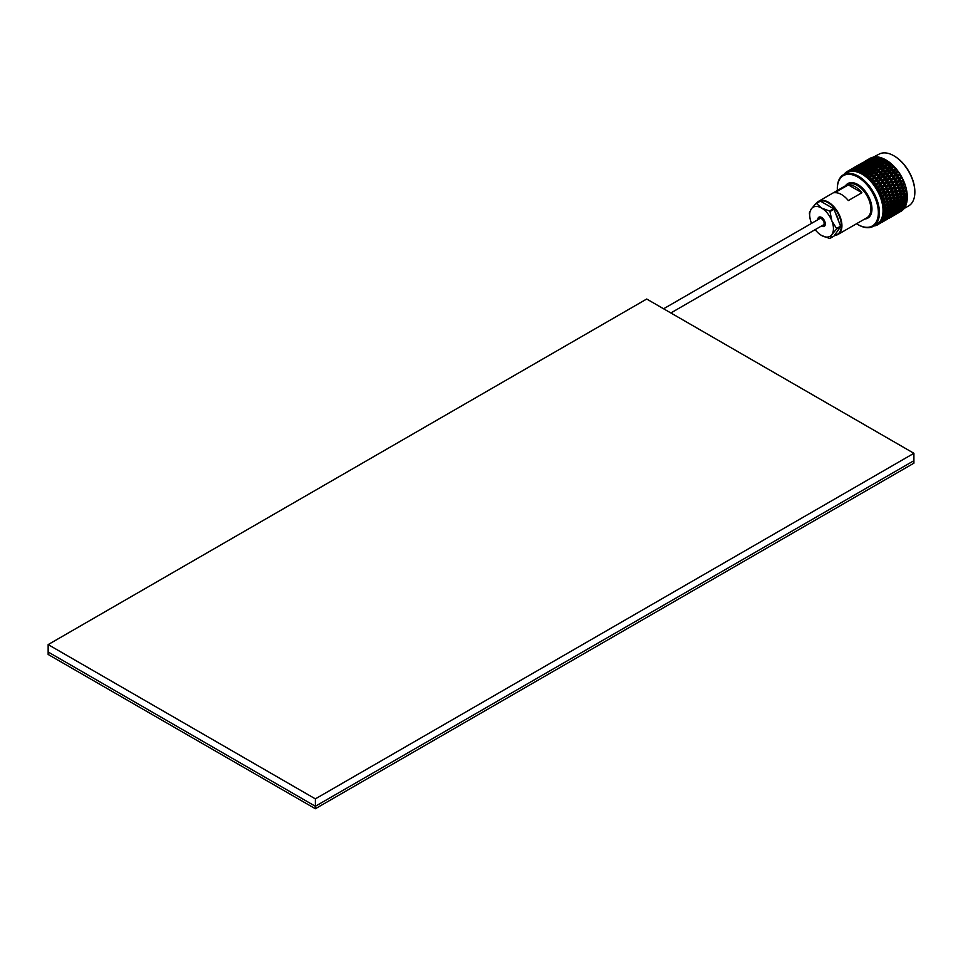 <?xml version="1.0" encoding="UTF-8"?>
<svg xmlns="http://www.w3.org/2000/svg" width="963" height="963" viewBox="0 0 963 963"><rect width="100%" height="100%" fill="white"/><g stroke="black" fill="none" stroke-linecap="round" stroke-linejoin="round"><path stroke-width="1.44" d="M913.911 453.296L913.911 460.699L315.358 806.272L48.15 651.999L48.15 654.467L315.358 808.739L913.911 463.167L913.911 460.699L315.358 806.272L48.15 651.999L48.15 644.596L646.703 299.024L913.911 453.296L315.358 798.869L48.15 644.596M315.358 798.869L315.358 808.739M663.591 308.774L819.754 218.625A3.623 2.095 60 0 1 821.559 218.806A3.623 2.095 60 0 1 823.931 221.996A3.623 2.095 60 0 1 823.377 224.909L670.85 312.963M817.816 219.733A5.309 3.058 60 0 1 817.816 219.6A5.309 3.058 60 0 1 821.559 217.433A5.309 3.058 60 0 1 825.315 223.922A5.309 3.058 60 0 1 821.439 226.016M821.848 217.614A4.538 2.612 -120 0 0 819.838 217.518A4.538 2.612 -120 0 0 818.935 219.095M809.967 218.011L809.414 213.389A19.2 11.087 -120 0 1 809.414 213.1A19.2 11.087 -120 0 1 809.414 212.823L811.279 208.971A16.792 9.702 -120 0 0 809.69 214.905A16.792 9.702 -120 0 0 809.967 218.011A16.792 9.702 -120 0 0 811.279 222.682A16.792 9.702 -120 0 0 811.544 223.356M856.552 223.729A29.034 16.756 -120 0 0 857.84 224.523A29.034 16.756 -120 0 0 878.364 212.667A29.034 16.756 -120 0 0 857.84 177.108A29.034 16.756 -120 0 0 837.316 188.965A29.034 16.756 -120 0 0 837.353 190.481M837.316 188.965L837.316 188.339A29.805 17.202 60 0 1 843.48 174.7A29.805 17.202 60 0 1 866.447 182.681A29.805 17.202 60 0 1 879.46 212.667A29.805 17.202 60 0 1 873.285 226.317A29.805 17.202 60 0 1 858.382 224.836A29.805 17.202 60 0 1 858.105 224.68M894.049 155.898A29.034 16.756 60 0 1 894.326 156.054A29.034 16.756 60 0 1 914.85 191.613L914.85 192.239A29.805 17.202 -120 0 0 893.784 155.741A29.805 17.202 -120 0 0 878.882 154.261L873.61 156.981A30.72 17.731 -120 0 1 874.344 156.873L875.415 157.306M902.427 209.152L897.901 211.764L902.427 209.152L902.909 207.9L903.27 208.839L900.586 210.716L903.679 209.079A30.72 17.731 -120 0 0 904.149 208.489L908.675 205.877A29.805 17.202 -120 0 0 914.85 192.239M873.285 226.317L876.86 224.247A29.805 17.202 -120 0 0 883.035 210.608A29.805 17.202 -120 0 0 870.022 180.623A29.805 17.202 -120 0 0 847.055 172.63L843.48 174.7M873.381 225.511L874.211 225.968A30.72 17.731 -120 0 1 874.115 225.98L873.032 225.559M874.849 225.848A30.72 17.731 -120 0 0 875.499 225.691L876.246 225.161M877.967 224.668A30.72 17.731 -120 0 0 878.003 224.644L877.967 224.668A30.72 17.731 -120 0 1 877.919 224.692L876.751 224.343L877.365 224.981A30.72 17.731 -120 0 1 876.775 225.258L875.295 225.005L876.186 225.474A30.72 17.731 -120 0 1 876.101 225.511L874.97 225.125L875.499 225.691M878.533 224.319A30.72 17.731 -120 0 0 879.063 223.934L877.04 224.186L878.003 224.644M879.544 223.536A30.72 17.731 -120 0 0 879.616 223.476L883.95 220.984L879.544 223.536L878.352 223.247L879.063 223.934M880.086 223.043A30.72 17.731 -120 0 0 880.543 222.561L878.605 223.031L879.616 223.476M880.964 222.068A30.72 17.731 -120 0 0 881.025 221.984L885.358 219.504L880.964 222.068L879.737 221.839L880.543 222.561M881.422 221.466A30.72 17.731 -120 0 0 881.807 220.876L879.953 221.562L881.025 221.984M882.144 220.298A30.72 17.731 -120 0 0 882.192 220.202L886.538 217.734L883.902 219.672L880.904 220.13L881.807 220.876M882.517 219.576A30.72 17.731 -120 0 0 882.818 218.914L881.073 219.805L882.192 220.202M883.083 218.24A30.72 17.731 -120 0 0 883.119 218.132L887.465 215.664L884.913 217.71L881.831 218.156L882.818 218.914M883.36 217.433A30.72 17.731 -120 0 0 883.577 216.675L881.964 217.782L883.119 218.132M883.769 215.929A30.72 17.731 -120 0 0 883.793 215.82L886.056 213.81L888.139 213.353L885.683 215.483L882.505 215.929L883.577 216.675M883.95 215.038A30.72 17.731 -120 0 0 884.082 214.219L882.59 215.519L883.793 215.82M884.178 213.401A30.72 17.731 -120 0 0 884.19 213.268L886.369 211.21L888.548 210.813L886.177 213.016L882.927 213.473L884.082 214.219M884.263 212.438A30.72 17.731 -120 0 0 884.311 211.547L885.358 211.379L882.963 213.04L884.19 213.268M884.323 210.668A30.72 17.731 -120 0 0 884.323 210.608A30.72 17.731 -120 0 0 884.323 210.536L886.405 208.417L888.68 208.092L886.405 210.343L883.071 210.837L884.311 211.547M885.852 159.942A29.805 17.202 -120 0 1 886.177 160.123A29.805 17.202 -120 0 1 907.254 196.621L907.254 197.367A30.72 17.731 -120 0 0 907.242 196.861L907.242 195.995L884.203 198.787L887.465 199.1L885.466 201.472L883.119 201.7A30.72 17.731 -120 0 0 883.083 201.544L884.913 199.329M905.1 197.162L902.873 199.449L900.586 199.774L902.776 197.463L905.1 197.162L905.509 196.247L906.159 197.018L903.908 199.293L907.242 197.872A30.72 17.731 -120 0 0 907.254 197.367M907.218 198.739L907.218 198.775A30.72 17.731 -120 0 0 907.218 198.739L907.242 197.307M905.1 199.979L902.776 202.206L900.586 202.591L905.509 198.98L906.111 199.81L903.775 202.025L907.062 200.569A30.72 17.731 -120 0 0 907.158 199.63L907.17 198.679M906.941 201.411L906.941 201.375A30.72 17.731 -120 0 0 906.941 201.375L907.05 199.919M904.835 202.615L902.415 204.782L900.309 205.227L902.692 203.037L904.835 202.615L905.244 201.544L905.798 202.411L903.366 204.565L906.604 203.073A30.72 17.731 -120 0 0 906.797 202.194L906.833 201.195M906.4 203.807L906.4 203.843A30.72 17.731 -120 0 0 906.4 203.807L906.58 202.326M904.293 205.047L899.767 207.647L904.293 205.047L904.726 203.903L905.208 204.806L902.692 206.876L905.882 205.336A30.72 17.731 -120 0 0 906.171 204.553L906.243 203.494M905.593 206.034L905.605 205.998A30.72 17.731 -120 0 0 905.605 205.998L905.87 204.517M903.487 207.238L898.961 209.838L903.487 207.238L903.944 206.034L904.365 206.961L901.765 208.935L904.907 207.346A30.72 17.731 -120 0 0 905.28 206.66L905.401 205.552M904.534 207.948L904.546 207.924A30.72 17.731 -120 0 0 904.546 207.924L904.907 206.455M903.27 208.839L904.317 207.358M901.139 210.789L896.613 213.401L901.139 210.789L901.657 209.489L901.946 210.428L899.177 212.197L902.235 210.5A30.72 17.731 -120 0 0 902.776 210.03L902.993 208.863M900.574 211.607A30.72 17.731 -120 0 0 900.887 211.427A30.72 17.731 -120 0 0 901.187 211.246L901.464 210.066M895.145 206.973L896.445 205.889M892.99 179.082L892.52 178.384M870.865 167.032L866.953 167.887M876.98 163.77L873.321 164.336M836.558 228.773A19.2 11.087 -120 0 0 836.558 228.496L840.567 226.173A19.2 11.087 -120 0 1 840.567 226.461A19.2 11.087 -120 0 1 840.567 226.75L836.558 229.062A19.2 11.087 -120 0 0 836.558 228.773M815.18 229.639A16.792 9.702 -120 0 0 819.007 233.684A16.792 9.702 -120 0 0 821.559 235.478L829.564 238.451A19.2 11.087 -120 0 0 829.986 238.415L833.994 236.104L840.567 226.75M829.986 211.559A19.2 11.087 -120 0 0 829.564 211.017L833.561 208.706A19.2 11.087 -120 0 1 833.994 209.236L829.986 211.559L831.851 220.84L836.558 228.496M816.419 203.434A19.2 11.087 -120 0 0 815.986 203.47L819.995 201.159A19.2 11.087 -120 0 1 820.416 201.123L816.419 203.434L821.559 208.044L829.564 211.017M836.558 229.062L831.851 234.563A16.792 9.702 -120 0 0 831.851 220.84A16.792 9.702 -120 0 0 821.559 208.044A16.792 9.702 -120 0 0 811.279 208.971L815.986 203.47M820.416 201.123L833.561 208.706M833.994 209.236L840.567 226.173M819.007 233.684L821.559 235.478A16.792 9.702 -120 0 0 831.851 234.563L829.986 238.415M848.331 200.569A19.2 11.087 -120 0 0 834.765 192.732L848.343 184.896A19.2 11.087 -120 0 1 861.909 192.732L848.331 200.569M907.242 195.995L907.158 195.008A30.72 17.731 -120 0 0 907.062 193.948L906.797 192.022A30.72 17.731 -120 0 0 906.604 190.927L906.171 188.941A30.72 17.731 -120 0 0 905.882 187.821L905.605 186.846A30.72 17.731 -120 0 0 905.593 186.798L905.28 185.811A30.72 17.731 -120 0 0 904.907 184.679L904.149 182.669A30.72 17.731 -120 0 0 903.679 181.55L902.776 179.551A30.72 17.731 -120 0 0 902.235 178.444L901.187 176.506A30.72 17.731 -120 0 0 900.574 175.435L899.406 173.557A30.72 17.731 -120 0 0 898.732 172.533L897.456 170.752A30.72 17.731 -120 0 0 896.709 169.789L895.349 168.128A30.72 17.731 -120 0 0 894.555 167.237L893.11 165.708A30.72 17.731 -120 0 0 892.292 164.902L890.787 163.529L890.101 164.492L887.019 165.094L888.464 163.12L890.294 162.976L888.392 161.628L884.624 163.241L886.044 161.363L887.946 161.242L885.96 160.014L882.192 161.676L885.093 159.509A30.72 17.731 -120 0 1 885.527 159.75A30.72 17.731 -120 0 1 885.96 160.014M893.11 165.708L892.412 166.719L889.367 167.225L890.823 165.167L892.292 164.902M887.212 170.295L888.693 168.176L891.726 167.682L890.233 169.813L887.212 170.295L885.936 171.414L889.547 170.8L888.042 172.967L885.033 173.4L886.526 171.258M887.344 173.966L883.733 174.496L887.344 173.966L885.816 176.169L882.83 176.578L885.069 174.291M880.579 179.792L882.12 177.577L885.105 177.18L883.54 179.419L879.219 180.803L882.818 180.454L881.241 182.717L878.304 183.066L879.869 180.815M876.101 186.208L877.582 184.089L880.507 183.764L878.894 186.052L876.186 186.341A30.72 17.731 -120 0 0 876.101 186.208L874.97 186.738L875.499 185.329A30.72 17.731 -120 0 0 874.849 184.415L876.246 184.246L875.499 185.329M880.507 183.764L877.582 184.089M884.732 183.307L883.083 185.618L880.206 185.919L881.831 183.62L885.346 183.006L881.145 183.5L881.241 182.717M878.304 183.066L874.849 184.415M882.818 180.454L874.91 181.429L878.473 178.095M887.092 179.961L885.479 182.248L882.565 182.573L884.166 180.298L887.73 179.708L883.492 180.237L883.54 179.419M885.105 177.18L882.12 177.577M889.403 176.65L887.826 178.913L884.889 179.262L886.454 177.011L890.077 176.434L885.804 177.011L885.816 176.169M882.83 176.578L881.494 177.625L876.39 178.396L874.873 180.563L872.081 180.972A30.72 17.731 -120 0 0 871.972 180.851L873.369 178.853L876.39 178.396M891.678 173.388L890.125 175.627L887.164 176L888.705 173.785L892.388 173.208L888.067 173.822L888.042 172.967M885.033 173.4L883.733 174.496L883.661 173.617L880.627 174.086L882.108 171.98L885.153 171.474L883.661 173.617M889.547 170.8L890.233 169.813M891.726 167.682L892.52 167.61L892.412 166.719M889.367 167.225L888.693 168.176M891.497 164.228L890.823 165.167M895.349 168.128L894.615 169.163L891.618 169.608L893.11 167.454L894.555 167.237M893.929 170.162L890.318 170.692L893.929 170.162L892.388 172.377L889.403 172.774L891.618 170.487M877.919 189.133L879.46 186.966L882.325 186.678L880.651 189.013L878.003 189.278A30.72 17.731 -120 0 0 877.919 189.133L876.751 189.567L877.365 188.206A30.72 17.731 -120 0 0 876.775 187.243L878.148 187.099L877.365 188.206M882.325 186.678L879.46 186.966M886.454 186.292L884.732 188.64L881.927 188.892L883.625 186.557L887.019 185.907L882.915 186.341L883.083 185.618M880.206 185.919L876.775 187.243M882.565 182.573L881.145 183.5L881.831 183.62M888.909 182.886L887.224 185.221L884.383 185.498L886.044 183.175L889.499 182.537L885.346 183.006L885.479 182.248M884.889 179.262L884.166 180.298M891.305 179.503L889.668 181.826L886.791 182.115L888.416 179.816L891.919 179.202L887.73 179.708L887.826 178.913M887.164 176L886.454 177.011M893.664 176.157L892.051 178.456L889.15 178.769L890.739 176.494L894.314 175.904L890.077 176.434L890.125 175.627M889.403 172.774L888.705 173.785M895.987 172.846L894.398 175.122L891.461 175.459L893.038 173.22L896.661 172.642L892.388 173.208L892.388 172.377M896.89 169.705L894.651 170.03L894.615 169.163M891.618 169.608L878.894 186.052M893.796 166.491L893.11 167.454M896.047 168.97A30.72 17.731 -120 0 0 896.023 168.922L894.651 170.03L896.709 169.789M897.456 170.752L896.709 171.823L893.748 172.196L895.289 169.982M879.544 192.167L881.157 189.964L883.95 189.711L882.192 192.082L879.616 192.311A30.72 17.731 -120 0 0 879.544 192.167L878.352 192.504L879.063 191.204A30.72 17.731 -120 0 0 878.533 190.217L879.869 190.084L879.063 191.204M883.95 189.711L881.157 189.964M887.97 189.362L886.177 191.745L883.456 191.974L885.214 189.603L888.488 188.892L884.491 189.29L884.732 188.64M881.927 188.892L877.04 190.06L878.533 190.217M884.383 185.498L882.915 186.341L883.625 186.557M890.534 185.919L888.777 188.279L886.008 188.531L887.73 186.172L891.076 185.486L887.019 185.907L887.224 185.221M886.791 182.115L885.346 183.006L886.044 183.175M893.026 182.489L891.317 184.836L888.512 185.101L890.209 182.753L893.592 182.103L889.499 182.537L889.668 181.826M889.15 178.769L887.73 179.708L888.416 179.816M895.482 179.082L893.808 181.417L890.968 181.694L892.617 179.371L896.072 178.745L891.919 179.202L892.051 178.456M891.461 175.459L890.739 176.494M897.889 175.699L896.24 178.023L893.375 178.311L895 176.012L898.503 175.41L894.314 175.904L894.398 175.122M893.748 172.196L893.038 173.22M898.852 172.353L896.661 172.642L896.709 171.823M899.406 173.557L898.635 174.652L895.734 174.965L897.323 172.69L898.732 172.533M880.964 195.272L882.638 193.057L885.358 192.829L883.528 195.2L881.025 195.417A30.72 17.731 -120 0 0 880.964 195.272L879.737 195.513L880.543 194.285A30.72 17.731 -120 0 0 880.086 193.274L881.386 193.166L880.543 194.285M885.358 192.829L882.638 193.057M889.27 192.492L887.392 194.875L884.744 195.104L886.586 192.72L889.752 191.926L886.177 191.745M883.456 191.974L878.605 193.021L880.086 193.274M886.008 188.531L884.491 189.29L885.214 189.603M891.943 189.025L890.113 191.408L887.417 191.637L889.222 189.254L892.448 188.507L888.488 188.892L888.777 188.279M888.512 185.101L887.019 185.907L887.73 186.172M894.555 185.57L892.761 187.941L890.029 188.17L891.798 185.799L895.072 185.089L891.076 185.486L891.317 184.836M890.968 181.694L889.499 182.537L890.209 182.753M897.107 182.115L895.361 184.487L892.593 184.727L894.314 182.368L897.648 181.694L893.592 182.103L893.808 181.417M893.375 178.311L891.919 179.202L892.617 179.371M899.611 178.685L897.901 181.044L895.096 181.297L896.782 178.962L900.176 178.299L896.072 178.745L896.24 178.023M895.734 174.965L894.314 175.904L895 176.012M900.658 175.17L898.503 175.41L898.635 174.652M898.046 171.667L897.323 172.69M901.187 176.506L900.393 177.613L897.552 177.89L899.201 175.567L900.574 175.435M887.838 194.321L887.007 195.357L883.167 195.73L886.538 195.971L884.624 198.354L882.192 198.559A30.72 17.731 -120 0 0 882.144 198.414L883.902 196.187M886.538 195.971L890.318 195.633L888.368 198.017L885.804 198.246L887.73 195.862M884.744 195.104L879.953 196.043L882.686 196.296L881.807 197.427A30.72 17.731 -120 0 0 881.422 196.404M887.417 191.637L885.864 192.311L886.586 192.72M893.122 192.167L891.208 194.55L888.596 194.779L890.474 192.395L893.592 191.553L890.113 191.408M890.029 188.17L888.488 188.892L889.222 189.254M895.843 188.7L893.977 191.071L891.329 191.3L893.17 188.917L896.336 188.134L892.761 187.941M892.593 184.727L891.076 185.486L891.798 185.799M898.515 185.221L896.685 187.604L894.001 187.833L895.795 185.462L899.021 184.703L895.072 185.089L895.361 184.487M895.096 181.297L893.592 182.103L894.314 182.368M901.139 181.766L899.346 184.138L896.613 184.378L898.371 182.007L901.657 181.297L897.648 181.694L897.901 181.044M897.552 177.89L896.072 178.745L896.782 178.962M902.283 178.083L900.176 178.299L900.393 177.613M899.948 174.52L898.503 175.41L899.201 175.567M902.776 179.551L901.946 180.683L899.177 180.924L900.899 178.564L902.235 178.444M894.434 190.505L893.592 191.553L894.314 192.058L896.902 191.842L894.952 194.213L892.388 194.442L894.314 192.058M887.465 199.1L888.368 198.017M885.804 198.246L881.073 199.088L883.745 199.437L882.818 200.569A30.72 17.731 -120 0 0 882.517 199.546M890.318 195.633L890.775 194.983L887.007 195.357L888.596 194.779M894.049 195.296L892.051 197.68L889.523 197.909L891.497 195.537L894.495 194.61L891.208 194.55M891.329 191.3L889.752 191.926L890.474 192.395M894.001 187.833L892.448 188.507L893.17 188.917M899.695 188.363L897.781 190.746L895.181 190.975L897.059 188.592L900.164 187.761L896.685 187.604M896.613 184.378L895.072 185.089L895.795 185.462M902.427 184.896L900.561 187.279L897.901 187.508L899.755 185.125L902.909 184.33L899.346 184.138M899.177 180.924L897.648 181.694L898.371 182.007M903.703 181.092L901.657 181.297L901.946 180.683M901.669 177.505L900.176 178.299L900.899 178.564M904.149 182.669L903.27 183.801L900.586 184.029L902.379 181.658L903.679 181.55M900.995 186.726L900.164 187.761L900.887 188.267L903.487 188.038L901.537 190.421L898.961 190.65L900.887 188.267M886.61 201.363L888.62 198.992L891.124 198.751L889.078 201.123L884.985 201.809L888.139 202.194L886.056 204.541L883.793 204.782A30.72 17.731 -120 0 0 883.769 204.638L885.683 202.447M888.139 202.194L888.56 201.411L881.964 202.134L884.552 202.555L883.577 203.674A30.72 17.731 -120 0 0 883.36 202.675M891.666 201.809L889.535 204.144L887.152 204.421L889.246 202.074L891.666 201.809L892.087 200.978L889.078 201.123M891.124 198.751L892.051 197.68M889.523 197.909L887.91 198.402L888.62 198.992M892.388 194.442L890.775 194.983L891.497 195.537M897.709 194.959L895.662 197.319L893.195 197.559L895.205 195.2L898.142 194.213L894.952 194.213M896.902 191.842L897.36 191.192L893.592 191.553L895.181 190.975M900.634 191.505L898.623 193.876L896.108 194.117L898.07 191.733L901.067 190.806L897.781 190.746M897.901 187.508L896.336 188.134L897.059 188.592M900.586 184.029L899.021 184.703L899.755 185.125M904.907 184.138L903.27 183.801M903.198 180.575L901.657 181.297L902.379 181.658M905.28 185.811L904.365 186.954L901.765 187.171L903.643 184.788L904.907 184.679M890.197 201.002L892.256 198.643L894.723 198.39L892.629 200.737L888.56 201.411L889.246 202.074M884.178 207.647L886.177 205.48L888.548 205.203L886.369 207.514L884.19 207.791A30.72 17.731 -120 0 0 884.178 207.647L882.927 207.551L884.082 206.72A30.72 17.731 -120 0 0 883.95 205.733L885.093 205.613L884.082 206.72M888.548 205.203L888.957 204.337L885.503 204.782L886.177 205.48M891.943 204.758L889.716 207.057L887.429 207.37L889.619 205.071L891.943 204.758L892.352 203.855L889.535 204.144M887.152 204.421L882.59 205.131L883.95 205.733M895.133 201.399L892.942 203.711L890.606 204.012L892.761 201.688L895.133 201.399L895.542 200.533L892.629 200.737M894.723 198.39L895.662 197.319M893.195 197.559L891.557 198.017L892.256 198.643M896.108 194.117L894.495 194.61L895.205 195.2M901.308 194.598L899.213 196.946L896.782 197.198L898.84 194.851L901.308 194.598L901.729 193.804L898.623 193.876M898.961 190.65L897.36 191.192L898.07 191.733M904.293 191.156L902.247 193.515L899.767 193.768L901.777 191.396L904.726 190.409L901.537 190.421M903.487 188.038L903.944 187.388L900.164 187.761L901.765 187.171M905.87 187.195L904.365 186.954M904.486 183.704L902.909 184.33L903.643 184.788M906.171 188.941L905.208 190.072L902.692 190.313L904.654 187.929L905.882 187.821M893.736 200.617L895.831 198.282L898.25 198.017L896.12 200.34L892.087 200.978L892.761 201.688M889.716 207.057L888.813 207.177M888.68 208.092L889.09 207.129L885.767 207.647L886.405 208.417M887.429 207.37L882.963 208.044L885.358 208.562L884.311 209.645A30.72 17.731 -120 0 0 884.263 208.706M890.606 204.012L888.957 204.337L889.619 205.071M895.265 204.288L892.99 206.551L890.751 206.901L892.99 204.613L895.265 204.288L895.674 203.337L892.942 203.711M898.515 200.966L896.3 203.253L894.001 203.566L896.204 201.267L898.515 200.966L898.924 200.051L896.12 200.34M898.25 198.017L899.213 196.946M896.782 197.198L895.145 197.608L895.831 198.282M899.767 193.768L898.142 194.213L898.84 194.851M904.835 194.213L902.692 196.548L900.309 196.825L902.415 194.478L904.835 194.213L905.244 193.382L902.247 193.515M902.692 190.313L901.067 190.806L901.777 191.396M906.58 190.205L905.208 190.072M905.545 186.846L903.944 187.388L904.654 187.929M906.797 192.022L905.798 193.142L903.366 193.407L905.425 191.047L906.604 190.927M897.191 200.208L899.334 197.884L901.705 197.608L899.526 199.919L895.542 200.533L896.204 201.267M896.3 203.253L895.373 203.386M887.429 210.187L889.716 207.936L891.943 207.575L889.619 209.814L885.767 210.379L886.369 211.21M888.548 210.813L888.957 209.79L889.535 210.632L891.666 210.211L889.246 212.378L887.152 212.823L889.535 210.632M891.943 207.575L892.352 206.576L892.942 207.406L895.133 207.021L892.761 209.212L890.606 209.633L892.942 207.406M890.751 206.901L889.09 207.129L889.716 207.936M894.001 203.566L892.352 203.855L892.99 204.613M901.85 200.485L899.574 202.748L897.323 203.097L899.574 200.822L901.85 200.485L902.259 199.534L899.526 199.919M901.705 197.608L902.692 196.548M900.309 196.825L898.66 197.186L899.334 197.884M903.366 193.407L901.729 193.804L902.415 194.478M907.05 193.154L905.798 193.142M906.352 189.964L904.726 190.409L905.425 191.047M907.158 195.008L906.111 196.115L903.775 196.416L907.062 193.948M902.873 199.449L901.946 199.582M894.001 206.383L896.3 204.132L898.515 203.771L896.204 206.01L892.352 206.576M888.139 213.353L888.56 212.245L889.078 213.136L891.124 212.642L886.61 215.255L889.078 213.136M887.152 212.823L885.503 212.943L886.056 213.81M891.666 210.211L892.087 209.14L892.629 210.018L894.723 209.549L892.256 211.679L890.197 212.161L892.629 210.018M890.606 209.633L888.957 209.79M895.133 207.021L895.542 205.986L896.12 206.828L898.25 206.419L895.831 208.574L893.736 209.019L896.12 206.828M898.515 203.771L898.924 202.784L899.526 203.602L901.705 203.217L899.334 205.42L897.191 205.829L899.526 203.602M897.323 203.097L895.674 203.337L896.3 204.132M900.586 199.774L898.924 200.051L899.574 200.822M903.775 196.416L902.126 196.729L902.776 197.463M907.17 195.971L906.111 196.115M906.893 193.021L905.244 193.382L905.918 194.081M906.159 197.018L907.242 196.861M887.465 215.664L887.91 214.496L888.368 215.411L890.318 214.833L885.804 217.445L888.368 215.411M886.61 215.255L884.985 215.303L885.466 216.206M891.124 212.642L891.557 211.499L892.051 212.402L894.049 211.872L889.523 214.484L892.051 212.402M890.197 212.161L888.56 212.245M894.723 209.549L895.145 208.453L895.662 209.332L897.709 208.839L893.195 211.451L895.662 209.332M893.736 209.019L892.087 209.14M898.25 206.419L898.66 205.348L899.213 206.214L901.308 205.757L898.84 207.888L896.782 208.369L899.213 206.214M897.191 205.829L895.542 205.986M901.705 203.217L902.126 202.182L902.692 203.037M900.586 202.591L898.924 202.784M903.908 199.293L902.259 199.534L902.873 200.328M906.111 199.81L907.158 199.63M886.538 217.734L887.007 216.494L887.392 217.433L889.27 216.759L884.744 219.359L887.392 217.433M885.804 217.445L884.203 217.433L884.624 218.36M890.318 214.833L890.775 213.63L891.208 214.556L893.122 213.93L888.596 216.543L891.208 214.556M889.523 214.484L887.91 214.496M894.049 211.872L894.495 210.692L894.952 211.607L896.902 211.029L892.388 213.642L894.952 211.607M893.195 211.451L891.557 211.499M897.709 208.839L898.142 207.707L898.623 208.61L900.634 208.068L896.108 210.68L898.623 208.61M896.782 208.369L895.145 208.453M901.308 205.757L901.729 204.65L902.247 205.54M900.309 205.227L898.66 205.348M903.775 202.025L902.126 202.182M907.17 198.787L905.509 198.98M905.798 202.411L906.797 202.194M885.358 219.504L885.864 218.228L886.177 219.167L887.97 218.384L883.456 220.996L886.177 219.167M884.744 219.359L883.167 219.299L883.528 220.238M889.27 216.759L889.752 215.495L890.113 216.434L891.943 215.712L887.417 218.324L890.113 216.434M888.596 216.543L887.007 216.494M893.122 213.93L893.592 212.703L893.977 213.63L895.843 212.955L891.329 215.568L893.977 213.63M892.388 213.642L890.775 213.63M896.902 211.029L897.36 209.826L897.781 210.753L899.695 210.127L895.181 212.739L897.781 210.753M896.108 210.68L894.495 210.692M900.634 208.068L901.067 206.901L901.537 207.815M899.767 207.647L898.142 207.707M903.366 204.565L901.729 204.65M906.893 201.423L905.244 201.544M905.208 204.806L906.171 204.553M883.95 220.984L884.491 219.66L884.732 220.599L886.454 219.708L881.927 222.321L884.732 220.599M881.386 222.188L881.915 220.888L882.192 221.815M887.97 218.384L888.488 217.084L888.777 218.023L890.534 217.193L886.008 219.805L888.777 218.023M891.943 215.712L892.448 214.424L892.761 215.363L894.555 214.593L890.029 217.193L892.761 215.363M891.329 215.568L889.752 215.495M895.843 212.955L896.336 211.704L896.685 212.642L898.515 211.908L894.001 214.52L896.685 212.642M895.181 212.739L893.592 212.703M899.695 210.127L900.164 208.899L900.561 209.826M898.961 209.838L897.36 209.826M902.692 206.876L901.067 206.901M906.352 203.855L904.726 203.903M904.365 206.961L905.28 206.66M880.435 222.164L880.651 223.091M890.534 217.193L891.076 215.868L891.317 216.795L893.026 215.917L888.512 218.517L891.317 216.795M894.555 214.593L895.072 213.28L895.361 214.219L897.107 213.389L892.593 216.001L895.361 214.219M898.515 211.908L899.021 210.632L899.346 211.571M897.901 211.764L896.336 211.704M901.765 208.935L900.164 208.899M905.545 206.046L903.944 206.034M889.932 217.746L888.933 218.3M882.325 222.128L883.348 221.55M887.019 218.372L887.224 219.299M897.107 213.389L897.648 212.065L897.901 213.004L899.611 212.113L895.096 214.725L897.901 213.004M904.486 207.972L902.909 207.9M901.946 210.428L902.776 210.03M895.482 214.556L890.944 217.157L895.506 214.496M893.592 214.568L893.808 215.495M895.494 214.532L896.517 213.942M900.176 210.765L900.393 211.691M844.587 173.834L844.25 174.074A30.72 17.731 -120 0 0 844.178 174.147L844.009 175.29M846.104 172.317L845.658 172.594A30.72 17.731 -120 0 0 845.586 172.654L845.358 173.834L845.129 173.087A30.72 17.731 -120 0 0 844.659 173.569M852.64 168.369L847.284 171.438A30.72 17.731 -120 0 0 847.247 171.462A30.72 17.731 -120 0 0 847.211 171.486L846.922 172.678L846.682 171.823A30.72 17.731 -120 0 0 846.152 172.196L845.61 173.605L845.658 172.594M859.225 164.565L853.663 167.779M851.268 169.199L855.782 166.599L851.232 169.295M849.017 170.656L853.423 168.128L849.113 170.632A30.72 17.731 -120 0 0 849.017 170.656L848.668 171.847L848.427 170.884A30.72 17.731 -120 0 0 847.837 171.149L848.427 170.884M853.423 168.128L854.843 168.32L854.157 167.634M857.226 166.78L856.528 166.13M853.663 167.755L858.25 165.155M865.809 160.761L864.822 161.363M857.852 165.407L862.367 162.795L857.804 165.492M855.481 166.936L860.007 164.324L855.409 167.093M853.17 168.549L857.684 165.937L853.062 168.778M851.003 170.174L855.409 167.646L851.099 170.15A30.72 17.731 -120 0 0 851.003 170.174L850.582 171.342L850.365 170.282A30.72 17.731 -120 0 0 849.715 170.439L850.365 170.282M855.409 167.646L856.769 167.851L856.119 167.105M857.684 165.937L859.08 166.142L858.406 165.419M860.007 164.324L861.428 164.517L860.741 163.83M863.811 162.976L863.113 162.338M870.167 158.233L870.48 158.064A30.72 17.731 -120 0 0 870.167 158.233A30.72 17.731 -120 0 0 869.866 158.413M864.425 161.603L868.951 158.991L864.389 161.7M862.066 163.132L866.592 160.52L861.993 163.289M859.754 164.745L864.268 162.145L859.646 164.974M857.467 166.455L861.993 163.842L857.335 166.743M855.228 168.248L859.754 165.636L855.228 168.248L854.506 169.644L853.868 168.862M853.134 170.03L857.539 167.514L853.23 170.03A30.72 17.731 -120 0 0 853.134 170.03L852.64 171.197L852.448 170.042A30.72 17.731 -120 0 0 851.749 170.078L852.448 170.042M857.539 167.514L858.84 167.718L858.226 166.912M859.754 165.636L861.078 165.841L860.453 165.058M861.993 163.842L863.354 164.047L862.704 163.301M864.268 162.145L865.665 162.338L864.991 161.628M866.592 160.52L868.012 160.713L867.326 160.039M870.396 159.172L869.697 158.534M868.65 159.328L871.647 157.535A30.72 17.731 -120 0 1 872.334 157.294L868.578 159.497M866.327 160.953L870.853 158.341L866.231 161.17M864.052 162.651L868.578 160.039L863.919 162.94M861.813 164.444L866.327 161.832L861.813 164.444L861.078 165.841M859.598 166.322L864.124 163.71L859.598 166.322L858.84 167.718M857.431 168.284L861.945 165.684L857.431 168.284L856.637 169.681L856.047 168.85M855.373 170.246L859.79 167.743L855.481 170.258A30.72 17.731 -120 0 0 855.373 170.246L854.819 171.378L854.663 170.138A30.72 17.731 -120 0 0 853.928 170.066L855.361 169.476L854.663 170.138M859.79 167.743L861.03 167.935L860.465 167.081M861.945 165.684L863.209 165.889L862.619 165.058M864.124 163.71L865.424 163.927L864.81 163.12M866.327 161.832L867.663 162.049L867.025 161.266M868.578 160.039L869.938 160.243L869.288 159.497M870.853 158.341L872.237 158.534L871.575 157.824M868.397 160.64L872.911 158.04L868.397 160.64L867.663 162.049M866.182 162.518L870.708 159.918L866.182 162.518L865.424 163.927M864.004 164.492L868.53 161.88L864.004 164.492L863.209 165.889M861.849 166.551L866.375 163.939L861.849 166.551L861.03 167.935M859.73 168.694L864.244 166.081L858.864 170.078L858.334 169.199M857.72 170.812L862.138 168.308L860.693 169.885L857.828 170.848A30.72 17.731 -120 0 0 857.72 170.812L857.094 171.908L856.974 170.595A30.72 17.731 -120 0 0 856.215 170.415L857.66 169.873L856.974 170.595M862.138 168.308L863.305 168.501L862.788 167.598M864.244 166.081L865.448 166.274L864.906 165.395M866.375 163.939L867.615 164.143L867.049 163.277M868.53 161.88L869.794 162.085L869.204 161.254M870.708 159.918L872.009 160.123L871.395 159.316M872.911 158.04L874.248 158.245L873.61 157.463M874.97 156.849L875.006 156.813A30.72 17.731 -120 0 1 875.042 156.813L874.248 158.245M872.767 158.726L875.716 156.788A30.72 17.731 -120 0 1 876.499 156.813L872.767 158.726L872.009 160.123M870.588 160.689L875.114 158.076L870.588 160.689L869.794 162.085M868.433 162.747L872.96 160.135L868.433 162.747L867.615 164.143M866.303 164.89L870.829 162.278L865.448 166.274M864.196 167.117L865.641 165.576L868.71 164.504L863.305 168.501M862.102 169.428L863.534 167.839L866.616 166.828L861.175 170.8L860.693 169.885M860.115 171.715L861.452 170.174L864.533 169.223L863.113 170.92L860.236 171.763A30.72 17.731 -120 0 0 860.115 171.715L859.417 172.762L859.357 171.402A30.72 17.731 -120 0 0 858.575 171.101L860.043 170.62L859.357 171.402M864.533 169.223L865.629 169.38L865.183 168.465M866.616 166.828L867.759 166.996L867.278 166.093M868.71 164.504L869.89 164.697L869.372 163.806M870.829 162.278L872.021 162.482L871.491 161.603M872.96 160.135L874.187 160.339L873.622 159.485M875.114 158.076L876.378 158.293L875.788 157.451M876.486 157.234L875.042 156.813M877.173 156.897L877.197 156.861A30.72 17.731 -120 0 1 877.233 156.861L876.378 158.293M875.018 158.943L877.943 156.957A30.72 17.731 -120 0 1 878.774 157.101L875.018 158.943L874.187 160.339M872.887 161.086L877.413 158.474L872.887 161.086L872.021 162.482M870.781 163.313L872.225 161.784L875.295 160.713L869.89 164.697M868.686 165.636L870.119 164.035L873.2 163.024L867.759 166.996M866.592 168.031L868.024 166.382L871.118 165.419L865.629 169.38M864.521 170.511L865.942 168.802L869.035 167.911L867.615 169.657L864.521 170.511L863.522 171.847L863.113 170.92M862.547 172.955L863.871 171.306L866.965 170.475L865.544 172.281L862.667 173.027A30.72 17.731 -120 0 0 862.547 172.955L861.777 173.954L861.789 172.533A30.72 17.731 -120 0 0 860.994 172.124L862.463 171.703L861.789 172.533M866.965 170.475L868 170.595L867.615 169.657M869.035 167.911L870.107 168.056L869.685 167.117M871.118 165.419L872.213 165.588L871.768 164.661M873.2 163.024L874.332 163.204L873.85 162.29M875.295 160.713L876.462 160.893L875.957 160.002M877.413 158.474L878.605 158.678L878.075 157.8M878.653 157.378L877.233 156.861M879.472 157.294L878.605 158.678M879.532 157.27A30.72 17.731 -120 0 0 879.496 157.258L880.904 157.848M877.353 159.521L880.266 157.463A30.72 17.731 -120 0 1 881.121 157.727L877.353 159.521L876.462 160.893M875.259 161.832L876.703 160.231L879.785 159.22L874.332 163.204M873.176 164.24L874.609 162.578L877.69 161.628L872.213 165.588M871.106 166.719L872.526 164.998L875.62 164.107L870.107 168.056M869.023 169.283L870.456 167.514L873.549 166.671L872.129 168.477L869.023 169.283L865.893 173.22L869.396 172.028L867.964 173.942L865.099 174.592A30.72 17.731 -120 0 0 864.979 174.508L866.303 172.762M866.953 171.92L868.373 170.102L871.479 169.319L870.046 171.173L866.953 171.92L865.893 173.22L865.544 172.281M867.819 170.812L868.373 170.102M869.396 172.028L870.359 172.112L870.046 171.173M871.479 169.319L872.466 169.416L872.129 168.477M873.549 166.671L874.585 166.792L874.199 165.853M875.62 164.107L876.679 164.252L876.27 163.325M877.69 161.628L878.798 161.784L878.352 160.869M879.785 159.22L880.916 159.401L880.435 158.486M881.843 158.04L881.879 158.004A30.72 17.731 -120 0 1 881.915 158.016L880.916 159.401M879.761 160.436L882.662 158.317A30.72 17.731 -120 0 1 883.528 158.702L879.761 160.436L878.798 161.784M877.678 162.916L879.111 161.206L882.204 160.303L880.784 162.061L877.678 162.916L876.679 164.252M875.608 165.48L877.028 163.71L880.134 162.867L878.701 164.673L875.608 165.48L872.466 169.416L875.981 168.236L874.548 170.138L871.455 170.848L872.887 168.97M873.537 168.128L874.958 166.298L878.051 165.516L876.631 167.369L873.537 168.128L870.359 172.112L873.898 171.029L872.454 172.991L869.372 173.629L870.805 171.715M874.392 167.032L874.958 166.298M867.386 176.361L868.722 174.52L871.804 173.894L870.347 175.892L867.494 176.458A30.72 17.731 -120 0 0 867.386 176.361L866.483 177.228L866.628 175.748A30.72 17.731 -120 0 0 865.845 175.146L867.314 174.821L866.628 175.748M871.804 173.894L872.695 173.918L872.454 172.991M869.372 173.629L868.722 174.52M873.898 171.029L874.825 171.077L874.548 170.138M871.455 170.848L868.241 174.881L867.964 173.942M875.981 168.236L876.944 168.308L876.631 167.369M878.051 165.516L879.05 165.612L878.701 164.673M880.134 162.867L881.157 163L880.784 162.061M882.204 160.303L883.264 160.448L882.854 159.521M883.227 158.654L881.915 158.016M884.263 159.124L884.299 159.076A30.72 17.731 -120 0 1 884.335 159.1L883.264 160.448M880.11 164.324L881.542 162.494L884.636 161.712L883.215 163.578L880.11 164.324L879.05 165.612L882.565 164.432L881.133 166.346L878.039 167.044L879.46 165.167M880.952 163.241L881.542 162.494M875.957 169.837L877.389 167.911L880.471 167.225L879.038 169.187L875.957 169.837L874.825 171.077L878.376 170.09L876.932 172.1L873.862 172.702L875.307 170.728M871.756 175.627L873.2 173.617L876.27 173.027L874.813 175.073L871.756 175.627L870.552 176.819L874.139 176.024L872.671 178.107L869.83 178.588A30.72 17.731 -120 0 0 869.721 178.48L871.082 176.566M874.139 176.024L874.958 175.988L874.813 175.073M876.27 173.027L877.124 173.015L876.932 172.1M873.862 172.702L873.2 173.617M878.376 170.09L879.279 170.114L879.038 169.187M880.471 167.225L881.398 167.285L881.133 166.346M878.039 167.044L877.389 167.911M882.565 164.432L883.516 164.517L883.215 163.578M884.636 161.712L885.635 161.82L885.286 160.881M882.192 161.676L870.552 176.819L870.347 175.892M885.587 159.798L884.335 159.1M886.767 160.508A30.72 17.731 -120 0 0 886.73 160.484L886.044 161.363M888.392 161.628A30.72 17.731 -120 0 0 887.525 161.014M882.541 166.033L883.974 164.107L887.055 163.421L885.623 165.383L882.541 166.033L881.398 167.285L884.961 166.286L883.516 168.296L880.447 168.898L881.879 166.924M878.328 171.835L879.785 169.813L882.854 169.223L881.386 171.27L878.328 171.835L877.124 173.015L880.724 172.221L879.243 174.315L876.198 174.833L877.666 172.762M874.055 177.89L875.523 175.784L878.569 175.278L877.076 177.409L874.055 177.89L873.369 178.853M877.076 177.409L877.149 178.287L879.953 175.061L882.975 174.592L881.458 176.771L878.449 177.204M879.243 174.315L879.363 175.206L878.569 175.278M876.198 174.833L875.523 175.784M881.386 171.27L881.542 172.184L880.724 172.221M883.516 168.296L883.709 169.223L882.854 169.223M880.447 168.898L879.785 169.813M885.623 165.383L885.852 166.31L884.961 166.286M887.717 162.542L887.982 163.481L887.055 163.421M884.624 163.241L883.974 164.107M886.694 160.52L872.779 179.01L872.671 178.107M845.959 172.714L845.129 173.087M847.488 171.39L846.682 171.823M890.787 163.529A30.72 17.731 -120 0 0 889.932 162.819M888.464 163.12L887.019 165.094M889.439 165.419L887.97 167.478L884.913 168.031L886.369 166.009L890.294 165.419L890.101 164.492M886.369 166.009L884.913 168.031M887.296 168.417L885.828 170.511L882.782 171.029L884.251 168.97L888.127 168.381L887.97 167.478M864.894 173.111L864.22 173.99A30.72 17.731 -120 0 0 863.426 173.484L865.893 173.22L864.979 174.508M884.251 168.97L882.782 171.029M882.108 171.98L880.627 174.086M869.685 176.819L868.999 177.794A30.72 17.731 -120 0 0 868.229 177.096L870.552 176.819L869.721 178.48M879.953 175.061L873.032 184.053L875.548 181.381L878.521 180.984L876.968 183.223L874.211 183.572A30.72 17.731 -120 0 0 874.115 183.439M877.149 178.287L880.76 177.77L879.231 179.973L876.246 180.37M871.984 179.082L871.286 180.081A30.72 17.731 -120 0 0 870.552 179.311L872.779 179.01L870.949 181.562L871.972 180.851M874.873 180.563L873.453 182.609A30.72 17.731 -120 0 0 872.767 181.766L874.187 181.562M875.548 181.381L872.767 181.766M873.453 182.609L873.032 184.053M877.365 224.981L878.148 224.499M871.647 158.413L870.48 158.064M873.453 157.691L872.334 157.294M877.522 157.258L876.499 156.813M879.725 157.559L878.774 157.101M882.012 158.197L881.121 157.727M884.359 159.16L883.528 158.702M884.311 209.645L883.071 210.367L884.323 210.536M884.19 207.791L882.963 208.044M883.793 204.782L882.59 205.131M883.577 203.674L882.505 204.625L883.769 204.638M883.119 201.7L881.964 202.134M882.818 200.569L881.831 201.616L883.083 201.544M882.192 198.559L881.073 199.088M881.807 197.427L880.904 198.571L882.144 198.414M881.025 195.417L879.953 196.043M879.616 192.311L878.605 193.021M878.003 189.278L877.04 190.06M876.186 186.341L875.295 187.219M874.211 183.572L873.381 184.511M872.081 180.972L871.322 181.971M871.286 180.081L870.949 181.562M869.83 178.588L869.144 179.648L870.552 179.311M868.999 177.794L868.758 179.274M867.494 176.458L866.869 177.553L868.229 177.096M865.099 174.592L864.545 175.723L865.845 175.146M864.22 173.99L864.136 175.447M862.667 173.027L862.186 174.183L863.426 173.484M860.236 171.763L859.827 172.943L860.994 172.124M857.828 170.848L857.491 172.028L858.575 171.101M855.481 170.258L855.204 171.45L856.215 170.415M853.23 170.03L853.013 171.197L853.928 170.066M851.099 170.15L850.931 171.294L851.749 170.078M849.113 170.632L848.993 171.739L849.715 170.439M847.284 171.438L847.211 172.509L847.837 171.149M844.25 174.074L844.226 175.013M889.078 162.037L887.982 163.481L889.114 162.241M882.686 220.551L883.167 219.299M883.745 218.625L884.203 217.433M884.552 216.434L884.985 215.303M885.093 214.015L885.503 212.943M885.358 211.379L885.767 210.379M885.358 208.562L886.369 207.514M885.093 205.613L886.056 204.541M884.552 202.555L885.466 201.472M883.745 199.437L884.624 198.354M882.686 196.296L883.528 195.2M881.386 193.166L882.192 192.082M879.869 190.084L880.651 189.013M878.148 187.099L876.751 189.567M876.246 184.246L876.968 183.223M878.521 180.984L879.231 179.973M880.76 177.77L881.458 176.771M882.975 174.592L874.97 186.738M867.314 174.821L868.241 174.881L866.483 177.228M885.153 171.474L885.936 171.414L885.828 170.511M862.463 171.703L863.522 171.847M860.043 170.62L861.175 170.8M857.66 169.873L858.864 170.078M855.361 169.476L856.637 169.681M853.17 169.428L854.506 169.644M851.111 169.741L852.496 169.933L851.834 169.223M850.654 170.571L849.956 169.933M904.317 182.561L900.164 187.761M902.993 179.527L893.592 191.553M901.464 176.566L887.007 195.357M899.743 173.689L880.904 198.571M897.853 170.957L879.737 195.513M895.819 168.393L878.352 192.504M893.652 166.033L890.318 170.692M891.401 163.915L883.733 174.496M872.875 168.91L870.985 169.139M861.909 192.732L848.343 184.896M838.653 221.249A15.36 8.872 -120 0 0 835.511 213.148M829.287 206.238A15.36 8.872 -120 0 0 826.868 204.842M822.558 225.378A4.538 2.612 -120 0 0 824.376 225.378A4.538 2.612 -120 0 0 825.303 223.597M845.502 185.775A19.97 11.532 60 0 1 861.379 187.087A19.97 11.532 60 0 1 871.96 208.971A19.97 11.532 60 0 1 864.702 219.022M870.877 208.971A19.2 11.087 -120 0 0 862.487 189.651A19.2 11.087 -120 0 0 847.693 184.511L818.755 201.219A19.2 11.087 60 0 1 833.549 206.359A19.2 11.087 60 0 1 841.927 225.679A19.2 11.087 60 0 1 837.954 234.466A19.2 11.087 60 0 1 834.512 235.369L837.954 234.466L866.893 217.758A19.2 11.087 -120 0 0 870.877 208.971M834.656 235.153A18.815 10.858 -120 0 0 841.385 225.679A18.815 10.858 -120 0 0 832.297 205.877A18.815 10.858 -120 0 0 817.455 202.627M816.72 203.049A19.2 11.087 60 0 1 818.755 201.219L816.672 203.073M851.605 168.946L847.247 171.462M886.177 160.123L885.527 159.75"/></g></svg>
